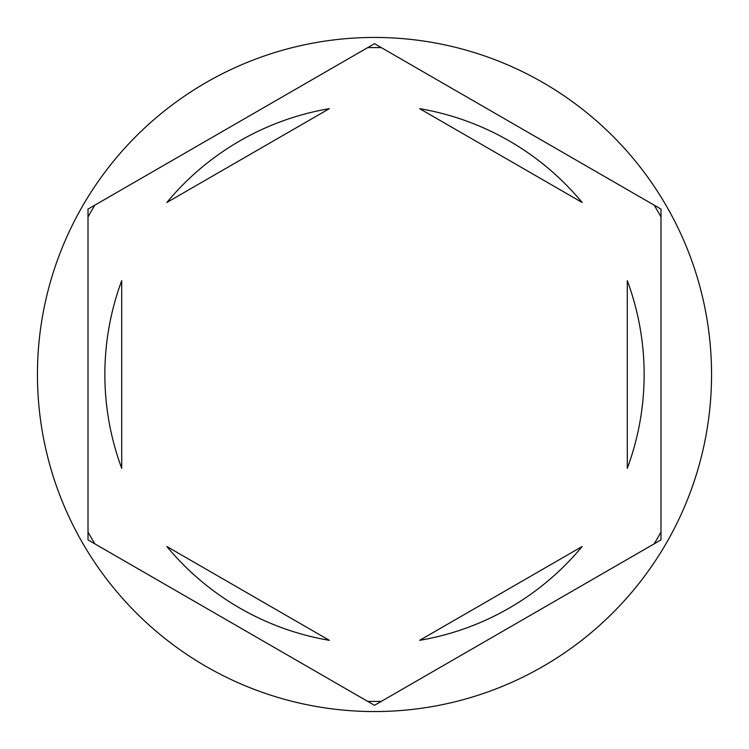 <?xml version="1.0" encoding="UTF-8"?>
<svg xmlns="http://www.w3.org/2000/svg" width="749" height="749" viewBox="0 0 749 749"><rect width="100%" height="100%" fill="white"/><g stroke="black" fill="none" stroke-linecap="round" stroke-linejoin="round"><path stroke-width="1.12" d="M654.158 205.151A326.938 326.938 0 0 1 660.993 216.985M367.665 47.636A326.938 326.938 0 0 1 381.335 47.636M88.008 216.985A326.938 326.938 0 0 1 94.842 205.151M711.55 374.5A337.05 337.05 0 0 0 374.5 37.45A337.05 337.05 0 0 0 37.45 374.5A337.05 337.05 0 0 0 374.5 711.55A337.05 337.05 0 0 0 711.55 374.5M104.86 374.5A269.64 269.64 0 0 0 121.713 468.331L121.713 280.669A269.64 269.64 0 0 0 104.86 374.5M582.151 202.492A269.64 269.64 0 0 0 419.637 108.661L582.151 202.492M627.288 468.331A269.64 269.64 0 0 0 627.288 280.669L627.288 468.331M419.637 640.339A269.64 269.64 0 0 0 582.151 546.508L419.637 640.339M166.849 546.508A269.64 269.64 0 0 0 329.363 640.339L166.849 546.508M660.993 209.093L374.5 43.685L88.008 209.093L88.008 539.907L374.5 705.315L660.993 539.907L660.993 209.093M660.993 532.015A326.938 326.938 0 0 1 654.158 543.849M381.335 701.364A326.938 326.938 0 0 1 367.665 701.364M94.842 543.849A326.938 326.938 0 0 1 88.008 532.015M329.363 108.661A269.64 269.64 0 0 0 166.849 202.492L329.363 108.661"/></g></svg>

